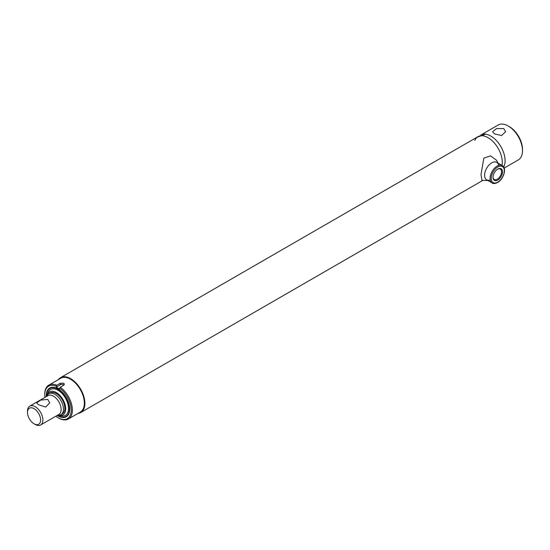 <?xml version="1.0" encoding="UTF-8"?>
<svg xmlns="http://www.w3.org/2000/svg" width="550" height="550" viewBox="0 0 550 550"><rect width="100%" height="100%" fill="white"/><g stroke="black" fill="none" stroke-linecap="round" stroke-linejoin="round"><path stroke-width="0.82" d="M494.519 133.932L492.601 131.704L496.643 128.535L503.752 128.604L505.663 131.704L501.621 135.506L494.519 133.932M480.762 135.059A20.151 11.633 60 0 1 490.841 136.056A20.151 11.633 60 0 1 503.711 166.994M504.199 168.066L518.327 159.906A20.151 11.633 -120 0 0 522.5 150.679A20.151 11.633 -120 0 0 508.248 126.005L508.248 126.005A20.151 11.633 -120 0 0 498.176 125.001L482.068 134.303M509.389 126.658L508.248 126.005L509.389 126.658A18.542 10.704 60 0 1 522.5 149.366L522.5 150.679M474.794 140.422A20.151 11.633 -120 0 1 488.049 137.665A20.151 11.633 -120 0 1 502.019 165.392A20.151 11.633 -120 0 0 488.049 137.665A20.151 11.633 -120 0 0 477.971 136.668L60.569 377.651A20.151 11.633 60 0 1 70.648 378.654A20.151 11.633 60 0 1 83.806 396.406A20.151 11.633 60 0 1 80.719 412.555A20.151 11.633 60 0 1 77.969 413.449M78.21 413.304A19.992 11.543 -120 0 0 84.088 398.372A19.992 11.543 -120 0 0 70.531 378.847A19.992 11.543 -120 0 0 58.664 379.452M58.424 379.589A20.151 11.633 60 0 1 60.569 377.651M35.193 424.456L34.052 423.796A9.268 5.349 -120 0 0 40.611 420.014A9.268 5.349 -120 0 0 34.052 408.664A9.268 5.349 -120 0 0 27.5 412.445A9.268 5.349 -120 0 0 34.052 423.796L35.193 424.456A10.883 6.284 60 0 0 40.638 424.999L58.871 414.466A10.883 6.284 60 0 0 60.541 405.749A10.883 6.284 60 0 0 53.432 396.158A10.883 6.284 60 0 0 47.994 395.622L29.755 406.147A10.883 6.284 60 0 1 35.193 406.691A10.883 6.284 60 0 1 42.302 416.274A10.883 6.284 60 0 1 40.638 424.999M47.788 399.417L49.699 402.923L45.643 407.055L38.555 404.745L36.644 402.923L40.707 400.077L47.788 399.417M46.833 396.289L46.929 396.055A12.093 6.978 60 0 1 48.867 393.717A12.093 6.978 60 0 1 54.911 394.316A12.093 6.978 60 0 1 62.81 404.972A12.093 6.978 60 0 1 60.961 414.659A12.093 6.978 60 0 1 57.963 415.168L57.709 415.133M27.5 412.445L27.5 411.132A10.883 6.284 60 0 1 29.755 406.147M60.273 387.234A19.546 11.282 60 0 1 71.638 404.449A19.546 11.282 60 0 1 68.338 419.011A19.546 11.282 60 0 1 58.561 418.041L57.991 417.711A18.741 10.821 -120 0 0 71.218 411.036A18.741 10.821 -120 0 0 59.703 388.224L60.273 387.234L63.69 385.254L64.398 384.209L63.69 383.158L60.273 383.281L56.849 385.254L56.286 386.251A18.741 10.821 -120 0 0 44.742 394.763A18.741 10.821 -120 0 0 44.921 397.389M44.742 394.763L44.742 394.103A19.546 11.282 60 0 1 48.792 385.151L60.761 378.242A19.546 11.282 60 0 1 70.531 379.211A19.546 11.282 60 0 1 83.297 396.433A19.546 11.282 60 0 1 80.307 412.101L68.338 419.011M46.289 396.598A16.582 9.577 60 0 1 53.811 387.344A16.582 9.577 60 0 1 57.991 388.871A16.582 9.577 60 0 1 68.949 413.566A16.582 9.577 60 0 1 57.991 415.951A16.582 9.577 60 0 1 57.172 415.449M50.222 388.293A16.122 9.309 60 0 1 54.154 387.399M69.073 413.236A16.122 9.309 60 0 1 66.33 416.199M64.006 385.027A2.42 1.396 0 0 0 60.273 384.808L56.286 387.111L59.703 389.084L59.703 388.224M55.804 416.24A18.741 10.821 -120 0 0 57.991 417.711M48.792 385.151A19.546 11.282 60 0 1 56.849 385.254M56.286 387.111L56.286 386.251M497.764 180.049A6.71 3.877 -60 0 1 493.02 177.313A6.71 3.877 -60 0 1 497.764 169.091L497.764 169.091A6.71 3.877 -60 0 1 502.514 171.834A6.71 3.877 -60 0 1 497.764 180.049M493.027 177.024A6.022 3.479 120 0 0 494.271 179.513A6.022 3.479 120 0 0 497.283 179.211A6.022 3.479 120 0 0 501.215 173.903A6.022 3.479 120 0 0 500.294 169.077A6.022 3.479 120 0 0 497.516 169.242M46.606 396.419A16.122 9.309 60 0 1 49.933 388.451A16.122 9.309 60 0 1 57.991 389.249A16.122 9.309 60 0 1 68.523 403.453A16.122 9.309 60 0 1 66.055 416.371A16.122 9.309 60 0 1 57.991 415.573A16.122 9.309 60 0 1 57.489 415.264M47.135 395.601A13.296 7.679 60 0 1 47.286 395.051A13.296 7.679 60 0 1 56.286 392.535A13.296 7.679 60 0 1 65.588 407.172A13.296 7.679 60 0 1 59.015 415.367A13.296 7.679 60 0 1 58.458 415.216M47.286 395.051L47.905 393.051A14.912 8.607 60 0 1 57.991 390.232A14.912 8.607 60 0 1 68.42 406.643A14.912 8.607 60 0 1 61.05 415.828L59.015 415.367M49.589 393.388A12.093 6.978 60 0 1 56.286 393.525A12.093 6.978 60 0 1 64.357 404.8A12.093 6.978 60 0 1 61.607 414.198M498.609 165.007A10.079 5.816 120 0 0 490.806 163.453A10.079 5.816 120 0 0 484.598 175.196A10.079 5.816 120 0 0 489.906 180.084M497.97 163.054L496.567 160.277L490.559 155.891L483.849 158.091L480.982 174.653L481.993 180.379L487.891 180.503M476.664 137.424L485.602 134.179A20.151 11.633 60 0 1 490.841 136.056A20.151 11.633 60 0 1 504.089 166.21L503.717 167.001M60.273 384.808L60.273 383.281M502.232 165.516C507.141 168.059 503.594 179.327 497.599 182.511C494.979 183.693 493.164 183.844 492.161 182.971A10.079 5.816 -60 0 1 490.614 174.893A10.079 5.816 -60 0 1 497.2 166.017A10.079 5.816 -60 0 1 502.232 165.516L496.76 162.36M497.764 182.139A9.268 5.349 120 0 0 504.322 170.789A9.268 5.349 120 0 0 497.764 167.007A9.268 5.349 120 0 0 491.212 178.358A9.268 5.349 120 0 0 497.764 182.139M80.719 412.555L482.666 180.496M60.961 414.659L62.329 413.868M48.867 393.717L50.236 392.927M492.161 182.971L486.688 179.809M66.055 416.371L66.626 416.041M49.933 388.451L50.504 388.121"/></g></svg>
